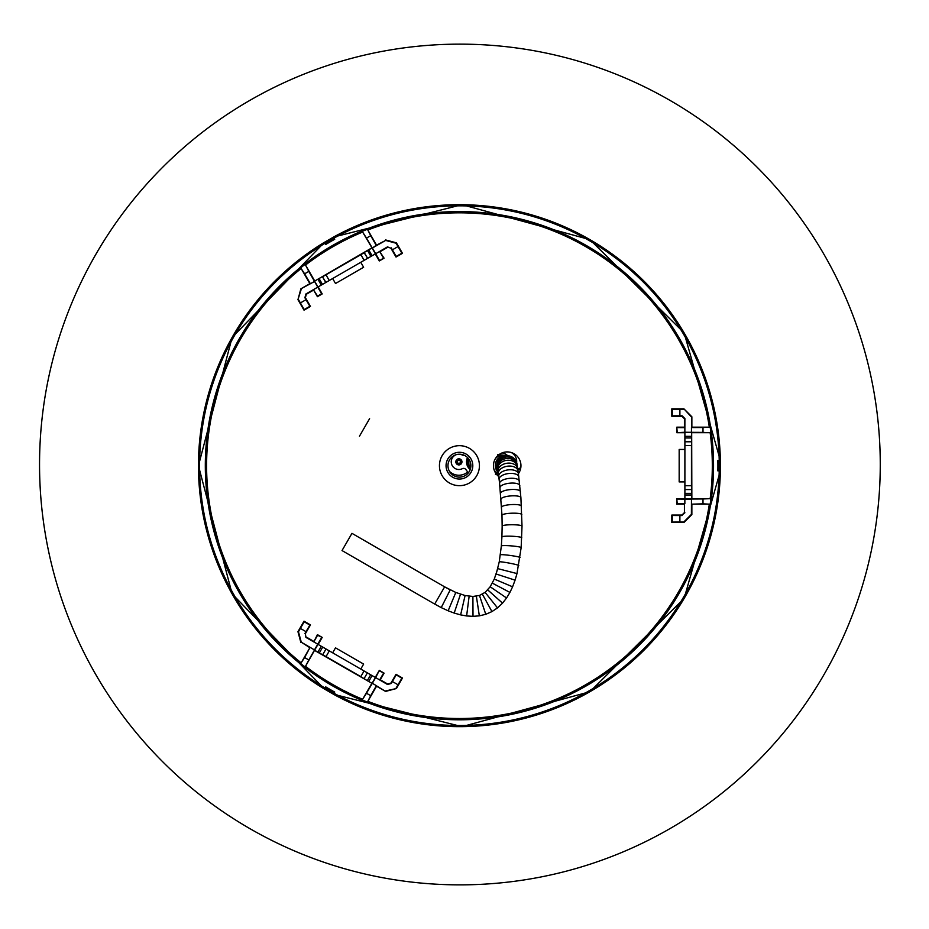 <?xml version="1.0" encoding="UTF-8"?>
<svg xmlns="http://www.w3.org/2000/svg" width="929" height="929" viewBox="0 0 929 929"><rect width="100%" height="100%" fill="white"/><g stroke="black" fill="none" stroke-linecap="round" stroke-linejoin="round"><path stroke-width="1.39" d="M457.358 461.852A1.533 1.533 0 0 1 458.891 460.319A1.533 1.533 0 0 1 460.412 461.852A1.533 1.533 0 0 1 458.891 463.385A1.533 1.533 0 0 1 457.358 461.852M458.891 459.46A2.392 2.392 0 0 1 460.958 463.048A2.392 2.392 0 0 1 456.813 463.048A2.392 2.392 0 0 1 458.891 459.46M466.567 462.665A9.94 9.94 0 0 1 467.508 457.544A9.94 9.94 0 0 0 470.213 469.575A9.94 9.94 0 0 1 466.567 462.665M497.851 470.144A9.94 9.917 -82.9 0 1 507.896 455.744L508.43 455.814A9.94 9.94 0 0 1 517.012 464.117A9.94 9.94 0 0 0 505.968 455.814A9.94 9.94 0 0 0 497.294 466.486A9.94 9.94 0 0 1 505.968 455.814A9.94 9.94 0 0 1 517 464.035L517.023 464.198A9.94 9.789 -9.5 0 1 517.07 464.488M497.468 467.705A9.94 9.789 -9.5 0 1 497.433 467.484L497.398 467.322A9.94 9.94 0 0 0 497.421 467.403A9.94 9.94 0 0 1 497.398 467.322A9.94 9.94 0 0 1 497.294 466.486A9.94 9.94 0 0 0 497.398 467.322A9.94 9.94 0 0 1 497.294 466.486M434.691 604.059L342.023 550.56L351.963 533.351L444.631 586.849L434.691 604.059L441.229 607.601L450.217 589.88L444.631 586.849L455.802 592.458L465.092 595.524L472.896 596.464L479.48 595.454L485.101 592.365L490.175 586.768L494.286 579.069L497.747 568.629L516.988 573.565L521.157 547.611L522.017 526.128L520.902 497.665L518.44 473.86A9.94 5.272 -7.5 0 1 518.15 475.555M456.023 461.852A2.868 2.868 0 0 1 460.319 459.367A2.868 2.868 0 0 1 460.319 464.337A2.868 2.868 0 0 1 456.023 461.852M449.473 471.363A13.378 13.378 0 0 0 467.751 471.874M462.897 476.6A15.282 15.282 0 0 1 459.181 477.134M462.305 455.024A2.868 2.868 0 0 0 464.21 455.256A2.868 2.868 0 0 1 462.305 455.024A7.641 7.641 0 0 0 459.135 454.211M456.499 454.595A7.641 7.641 0 0 0 451.819 464.767A7.641 7.641 0 0 0 462.305 468.692A2.868 2.868 0 0 1 465.986 469.679A14.33 14.33 0 0 0 468.541 472.629M459.437 211.557A254.128 254.128 0 0 0 239.357 592.737A254.128 254.128 0 0 0 679.505 592.737A254.128 254.128 0 0 0 459.437 211.557M367.454 258.436L364.145 260.352L360.87 254.674L364.168 252.746L367.629 258.332L364.238 252.467L367.536 250.54L370.938 256.427L372.111 255.754L368.708 249.866L367.536 250.54M360.87 254.674L325.986 274.81L329.261 280.488L364.145 260.352M329.261 280.488L322.468 284.413L319.065 278.526L317.904 279.199L321.295 285.087L322.468 284.413M321.295 285.087L317.985 286.991L314.594 281.127L317.904 279.199M368.708 249.866L372.03 247.973L375.421 253.838L372.111 255.754M370.938 256.427L367.629 258.332M326.044 656.582L319.309 652.959L322.711 647.072L329.33 650.904L326.044 656.582L360.8 676.637L364.075 670.959L329.33 650.904M364.075 670.959L370.694 674.779L367.292 680.667L368.708 681.48L372.111 675.592L370.694 674.779M372.111 675.592L375.421 677.508L372.03 683.372L368.708 681.48M317.904 652.146L314.594 650.219L317.985 644.354L321.295 646.259L317.904 652.146L319.309 652.959M322.711 647.072L321.295 646.259M367.814 230.009A252.851 252.851 0 0 1 709.338 427.177L702.998 427.514L702.998 432.38L710.151 432.693A252.874 252.874 0 0 1 710.151 498.652L702.998 498.966L702.998 503.832L709.338 504.168A252.851 252.851 0 0 1 367.814 701.337L370.706 695.682L366.49 693.255L362.635 699.282A252.874 252.874 0 0 1 305.513 666.314L308.811 659.962L304.607 657.523L301.147 662.841A252.851 252.851 0 0 1 301.147 268.504L304.607 273.823L308.811 271.396L305.513 265.044A252.874 252.874 0 0 1 362.635 232.064L366.49 238.091L370.706 235.664L367.814 230.009L376.559 245.14L372.297 248.043L366.49 238.091M367.094 229.405A253.675 253.675 0 0 0 362.531 231.24M304.863 264.533A253.675 253.675 0 0 0 300.996 267.564M300.996 663.782A253.675 253.675 0 0 0 304.863 666.813M362.531 700.106A253.675 253.675 0 0 0 367.094 701.941M710.221 503.832A253.675 253.675 0 0 0 710.906 498.966M710.906 432.38A253.675 253.675 0 0 0 710.221 427.514M362.635 232.064L372.03 247.973M371.786 247.904L314.594 281.127M319.065 278.526L322.386 276.633L325.777 282.497M325.951 282.404L322.386 276.633M322.665 276.703L325.986 274.81M398.018 246.568L401.874 253.176L396.184 256.462L392.398 249.82L398.018 246.568L396.091 243.224L385.651 240.425L372.297 248.043M385.651 240.425L376.559 245.14M375.258 253.931L379.311 260.956L384.095 258.192L379.636 251.411L387.498 246.859L390.958 248.275L396.021 257.043L402.466 253.327L396.404 242.829L385.581 239.926M380.275 251.585L387.567 247.369M305.513 666.314L314.594 650.219M314.664 650.463L372.03 683.372M367.292 680.667L360.8 676.637M304.607 657.523L309.88 647.722L301.147 662.841M310.414 647.571L314.525 649.952L308.811 659.962M300.392 628.41L304.178 621.768L309.88 625.054L306.024 631.662L300.392 628.41L298.464 631.755L301.263 642.194L314.525 649.952M301.263 642.194L309.88 647.722M318.148 644.447L322.212 637.422L317.428 634.658L313.77 641.916L305.896 637.375L305.397 633.671L310.46 624.903L304.027 621.187L297.954 631.685L300.857 642.508M313.607 641.277L306.303 637.062M518.405 473.651A13.761 13.761 0 0 0 507.199 451.912A13.761 13.761 0 0 0 498.745 476.519M459.437 445.676A19.997 19.997 0 0 0 442.123 475.671A19.997 19.997 0 0 0 476.751 475.671A19.997 19.997 0 0 0 459.437 445.676M367.814 701.337L376.559 686.206L385.581 691.42L396.404 688.528L402.466 678.019L396.021 674.303L390.958 683.07L387.567 683.976L380.275 679.773L384.095 673.153L379.311 670.39L375.258 677.415M684.894 498.641L676.788 498.641L676.788 504.168L684.429 504.168L684.429 512.587L681.944 515.072L671.818 515.072L671.818 522.504L683.941 522.504L691.861 514.596L691.861 504.168L709.338 504.168M709.338 427.177L691.861 427.177L691.861 416.761L683.941 408.841L671.818 408.841L671.818 416.273L681.944 416.273L684.429 418.758L684.429 427.177L676.788 427.177L676.788 432.705L684.894 432.705M301.147 268.504L309.88 283.635L300.857 288.849L297.954 299.661L304.027 310.17L310.46 306.442L305.397 297.675L306.303 294.284L313.607 290.069L317.428 296.688L322.212 293.924L318.148 286.898M371.786 683.442L362.635 699.282M306.024 299.695L309.88 306.291L304.178 309.578L300.392 302.935L306.024 299.695L304.898 297.744L305.896 293.97L317.764 287.177L314.525 281.406L310.414 283.775L304.607 273.823M314.501 281.51L300.857 288.849M317.764 287.177L321.62 293.773L317.579 296.107L313.607 290.069M392.398 681.526L396.184 674.884L401.874 678.182L398.018 684.778L392.398 681.526L391.272 683.477L387.498 684.487L375.676 677.613L372.297 683.303L376.408 685.672L370.706 695.682M372.413 683.279L385.581 691.42M379.636 679.947L380.275 679.773M314.664 280.883L305.513 265.044M691.455 485.739L691.687 493.38L684.894 493.38L684.894 485.739L691.455 485.739L691.455 445.606L684.894 445.606L684.894 485.739M684.894 445.606L684.894 437.965L691.687 437.965L691.687 436.34L684.894 436.34L684.894 437.965M684.894 436.34L684.894 432.519L691.675 432.519L691.687 436.34M691.687 495.006L691.675 498.827L684.894 498.827L684.894 495.006L691.687 495.006L691.687 493.38M684.894 493.38L684.894 495.006M710.151 498.652L691.675 498.827M691.85 498.652L691.675 432.519M691.687 437.965L691.455 445.606M702.998 503.832L691.861 504.168M691.466 503.773L691.466 499.036L702.998 498.966M679.889 522.04L672.248 522.075L672.248 515.502L679.889 515.549L679.889 522.04L683.744 522.04L691.397 514.399L691.466 499.036M684.429 504.168L684.429 512.587M679.889 415.809L672.248 415.844L672.248 409.271L679.889 409.306L679.889 415.809L682.141 415.809L684.894 418.561L684.859 432.24L691.466 432.322L691.466 427.572L702.998 427.514M691.397 432.24L691.861 416.761M333.406 694.195L329.087 691.71A260.921 260.921 0 0 1 328.854 691.571L324.546 689.074M324.546 242.272L328.854 239.775A260.921 260.921 0 0 1 329.087 239.647L333.406 237.15M720.347 460.552L720.358 465.545A260.921 260.921 0 0 1 720.358 465.801L720.347 470.794M691.85 432.693L710.151 432.693M691.466 489.56L684.894 489.56M684.894 441.786L691.466 441.786M702.998 432.38L691.466 432.322M684.859 432.24L676.788 432.705M691.397 416.947L683.941 408.841M683.744 409.306L679.889 409.306M677.218 499.07L684.859 499.117L684.859 503.692L677.218 503.739L676.788 498.641M691.397 499.117L684.859 499.117M684.894 512.785L681.944 515.072M682.141 515.549L679.889 515.549M677.218 432.275L676.788 427.177M677.218 427.607L684.859 427.654M684.894 481.919L679.169 481.919L679.169 449.439L684.894 449.439M322.735 654.678L326.021 648.988M367.385 672.875L364.098 678.565M308.811 271.396L314.525 281.406M321.62 293.773L322.212 293.924M301.263 289.151L297.954 299.661M304.178 309.578L304.027 310.17M298.464 299.591L300.392 302.935M309.88 306.291L310.46 306.442M366.49 693.255L372.297 683.303M375.676 677.613L379.311 670.39M385.651 690.921L396.404 688.528M401.874 678.182L402.466 678.019M396.091 688.122L398.018 684.778M396.184 674.884L396.021 674.303M401.874 253.176L402.466 253.327M379.462 260.375L375.676 253.733L379.647 251.445L383.503 258.041L379.311 260.956M372.413 248.078L375.676 253.733M387.498 246.859L390.958 248.275M396.184 256.462L396.021 257.043M391.272 247.869L392.398 249.82M304.178 621.768L304.027 621.187M321.62 637.573L317.764 644.18L313.793 641.881L317.579 635.25L322.212 637.422M314.501 649.835L317.764 644.18M305.896 637.375L305.397 633.671M309.88 625.054L310.46 624.903M304.898 633.613L306.024 631.662M379.462 670.97L384.095 673.153M383.503 673.304L379.647 679.912M317.579 296.107L317.428 296.688M317.579 635.25L317.428 634.658M370.706 235.664L376.408 245.674M383.503 258.041L384.095 258.192M332.64 652.808L335.508 647.85L363.634 664.084L360.766 669.054M360.766 262.303L363.634 267.262L335.508 283.508L332.64 278.537M719.197 462.944A1.15 1.022 -4.5 0 1 719.766 462.05L719.812 465.545A260.375 260.375 0 0 1 719.812 465.801L719.743 469.76L717.862 470.875L719.139 468.739L719.267 465.801A259.83 259.83 0 0 0 719.267 465.545L719.139 462.607L717.862 460.482L719.766 462.05A1.15 1.01 -0.1 0 0 720.347 461.179L720.347 470.678M326.927 242.295L325.719 244.466L325.742 242.283L329.133 240.251A260.375 260.375 0 0 1 329.365 240.112L332.814 238.196L334.719 239.276L332.234 239.229L329.632 240.588A259.83 259.83 0 0 0 329.412 240.727L326.927 242.295A1.15 1.15 -11.4 0 1 325.742 242.283A1.15 1.15 73 0 0 324.755 242.179M332.234 692.117L334.719 692.082L332.408 692.941A1.15 1.01 119.9 0 0 332.872 693.87L325.092 689.376A1.15 1.01 -59.9 0 0 326.137 689.318L325.719 686.879L326.927 689.051L329.412 690.63A259.83 259.83 0 0 0 329.632 690.758L332.234 692.117A1.15 1.15 -131.4 0 1 332.814 693.15A1.15 1.15 133 0 0 333.488 694.265L462.038 726.652L589.927 691.699L684.139 598.427L720.37 470.887A260.991 260.991 0 0 1 333.488 694.265L334.034 693.255A259.841 259.841 0 0 0 719.22 470.875L717.862 470.875A258.483 258.483 0 0 0 717.862 460.482L719.22 460.482A259.841 259.841 0 0 0 334.034 238.091L334.719 239.276A258.483 258.483 0 0 0 325.719 244.466L325.034 243.282A259.841 259.841 0 0 0 325.034 688.064L325.719 686.879A258.483 258.483 0 0 0 334.719 692.082L334.034 693.255L333.197 692M459.437 452.295A13.378 13.378 0 0 0 447.848 472.362A13.378 13.378 0 0 0 471.015 472.362A13.378 13.378 0 0 0 459.437 452.295M470.898 465.673A11.462 11.462 0 0 0 459.437 454.211A11.462 11.462 0 0 0 447.964 465.673A11.462 11.462 0 0 0 459.437 477.134A11.462 11.462 0 0 0 470.898 465.673M331.92 692A1.15 1.022 -64.5 0 1 332.408 692.941L329.365 691.234A260.375 260.375 0 0 1 329.133 691.095L326.137 689.318A1.15 1.022 -55.5 0 1 327.182 689.26M324.639 242.225L325.092 241.97A1.15 1.01 59.9 0 1 326.137 242.028A1.15 1.022 55.5 0 0 327.182 242.086M719.197 468.413A1.15 1.022 4.5 0 0 719.766 469.296A1.15 1.01 0.1 0 1 720.347 470.167M325.092 241.97L332.872 237.476A1.15 1.01 60.1 0 0 332.408 238.405A1.15 1.022 64.5 0 1 331.92 239.345M333.197 239.345L334.034 238.091L333.488 237.081A1.15 1.15 0 0 0 333.232 237.267A1.15 1.15 47 0 1 333.488 237.081A260.991 260.991 0 0 1 720.37 460.459L719.22 460.482L718.558 461.829M719.046 462.572A1.15 1.15 -66.9 0 1 719.708 461.516L719.708 461.516A1.15 1.15 -57.7 0 0 719.046 462.572A259.621 259.621 0 0 1 719.046 468.773A1.15 1.15 -122.3 0 0 719.708 469.83A1.15 1.15 66.9 0 1 719.046 468.773M718.558 469.517L719.22 470.875L720.37 470.887A1.15 1.15 0 0 0 720.335 470.585A1.15 1.15 -13 0 1 720.37 470.887M332.315 239.299A1.15 1.15 117.7 0 0 332.896 238.196L332.896 238.196A1.15 1.15 126.9 0 1 332.315 239.299A259.621 259.621 0 0 0 326.938 242.399A1.15 1.15 -6.9 0 1 325.696 242.353L325.696 242.353A1.15 1.15 2.3 0 0 326.938 242.399M326.543 243.189L325.034 243.282L324.442 242.306A1.15 1.15 73 0 1 325.696 242.353M326.543 688.157L325.034 688.064L324.442 689.039A260.991 260.991 0 0 1 324.442 242.306L232.111 337.459L198.446 465.684L232.122 593.91L324.442 689.039A1.15 1.15 -73 0 0 325.696 689.004L325.696 689.004A1.15 1.15 -2.3 0 1 326.938 688.946A1.15 1.15 6.9 0 0 325.696 689.004M332.896 693.15L332.896 693.15A1.15 1.15 -117.7 0 0 332.315 692.047A1.15 1.15 -126.9 0 1 332.896 693.15A1.15 1.15 133 0 0 333.232 694.079A1.15 1.15 0 0 0 333.488 694.265M458.891 458.798A3.054 3.054 0 0 0 456.244 463.385A3.054 3.054 0 0 0 461.539 463.385A3.054 3.054 0 0 0 458.891 458.798M462.305 468.692A2.868 2.868 0 0 1 465.986 469.679M359.465 436.2L369.591 418.665M520.855 467.31A9.94 9.511 78.3 0 1 517.801 469.226M511.182 452.504A9.94 9.627 78.1 0 1 516.64 462.596M502.09 452.899A9.94 9.72 77.9 0 1 507.698 455.721M470.237 469.493A9.94 9.917 -82.9 0 1 467.624 457.649M470.318 469.273A9.94 9.894 -82.9 0 1 467.914 457.951M470.457 468.843A9.94 9.847 -82.9 0 1 468.39 458.508M470.62 468.17A9.94 9.813 -82.9 0 1 468.982 459.332M470.887 466.091A9.94 9.755 -82.9 0 1 470.179 461.69M498.629 454.92A9.94 9.778 -82.9 0 1 501.103 454.908L497.863 454.502M498.49 474.603A9.94 9.778 -82.9 0 1 496.249 473.999M495.203 458.949A9.94 9.824 -82.9 0 1 504.099 455.28L501.103 454.908M498.408 473.999A9.94 9.824 -82.9 0 1 493.914 469.261M498.188 472.443A9.94 9.882 -82.9 0 1 506.41 455.558L504.099 455.28M497.572 468.332A9.94 9.371 -9.2 0 1 497.503 467.926L497.433 467.484A9.94 9.789 -9.5 0 1 506.026 456.127A9.94 9.789 -9.5 0 1 517.023 464.198L517.116 464.755A9.94 9.371 -9.2 0 1 517.186 465.208M497.735 469.261A9.94 8.709 -9 0 1 497.63 468.715L497.503 467.926A9.94 9.371 -9.2 0 1 506.2 457.033A9.94 9.371 -9.2 0 1 517.116 464.755L517.256 465.626A9.94 8.709 -9 0 1 517.325 466.23M498.014 470.724A9.94 8.001 -8.7 0 1 497.793 469.76L497.63 468.715A9.94 8.709 -9 0 1 497.549 468.065A9.94 8.709 -9 0 1 506.456 458.508A9.94 8.709 -9 0 1 517.256 465.626L517.43 466.776A9.94 8.001 -8.7 0 1 517.511 467.821M498.35 472.675A9.94 6.967 -8.3 0 1 498.06 471.584L497.793 469.76A9.94 8.001 -8.7 0 1 497.735 469.203A9.94 8.001 -8.7 0 1 506.758 460.308A9.94 8.001 -8.7 0 1 517.43 466.776L517.72 468.715A9.94 6.967 -8.3 0 1 517.755 469.923M498.861 475.125A9.94 6.155 -7.9 0 1 498.362 473.685L498.06 471.584A9.94 6.967 -8.3 0 1 498.014 471.131A9.94 6.967 -8.3 0 1 507.211 463.211A9.94 6.967 -8.3 0 1 517.72 468.715L518.045 470.945A9.94 6.155 -7.9 0 1 517.929 472.559M498.327 473.302A9.94 6.155 -7.9 0 1 507.652 466.184A9.94 6.155 -7.9 0 1 518.045 470.945L518.44 473.86A9.94 5.272 -7.5 0 0 508.175 469.888A9.94 5.272 -7.5 0 0 498.71 476.147A9.94 5.272 -7.5 0 0 498.734 476.449L498.362 473.685A9.94 6.155 -7.9 0 1 498.327 473.302M499.384 477.947A9.94 5.272 -7.5 0 1 498.734 476.449L499.105 479.387A9.94 4.645 -7.1 0 1 499.094 479.143A9.94 4.645 -7.1 0 1 508.662 473.523A9.94 4.645 -7.1 0 1 518.835 476.949M494.286 579.069L512.587 586.803L515.072 580.16L496.179 574.017L499.245 561.859L501.346 545.973A9.94 0.917 4.7 0 1 501.346 545.962L501.915 536.927A9.94 1.115 2.4 0 1 501.915 536.916L502.148 526.128A9.94 1.382 0 0 1 502.148 526.093L501.974 515.27A9.94 1.742 -1.9 0 1 501.974 515.223L499.593 483.463A9.94 3.937 -6.5 0 1 499.581 483.266A9.94 3.937 -6.5 0 1 509.255 478.389A9.94 3.937 -6.5 0 1 519.334 481.21M500.046 487.655A9.94 3.449 -5.9 0 1 500.046 487.504A9.94 3.449 -5.9 0 1 509.8 483.185A9.94 3.449 -5.9 0 1 519.81 485.612M500.603 493.369A9.94 2.892 -5.2 0 1 500.603 493.241A9.94 2.892 -5.2 0 1 510.439 489.571A9.94 2.892 -5.2 0 1 520.391 491.58M501.079 499.163A9.94 2.508 -4.3 0 1 501.079 499.07A9.94 2.508 -4.3 0 1 510.985 495.9A9.94 2.508 -4.3 0 1 520.902 497.665M501.614 507.188A9.94 2.055 -3.2 0 1 501.614 507.129A9.94 2.055 -3.2 0 1 511.577 504.575A9.94 2.055 -3.2 0 1 521.448 506.084M501.974 515.223A9.94 1.742 -1.9 0 1 511.984 513.203A9.94 1.742 -1.9 0 1 521.831 514.62M502.148 526.093A9.94 1.382 0 0 1 512.193 524.746A9.94 1.382 0 0 1 522.017 526.128M501.915 536.916A9.94 1.115 2.4 0 1 511.972 536.242A9.94 1.115 2.4 0 1 521.773 537.775M501.346 545.962A9.94 0.917 4.7 0 1 511.391 545.892A9.94 0.917 4.7 0 1 521.157 547.611M500.371 554.857A9.94 0.743 7.8 0 1 510.369 555.472A9.94 0.743 7.8 0 1 520.066 557.551M499.245 561.859A9.94 0.615 10.6 0 1 509.15 563.09A9.94 0.615 10.6 0 1 518.777 565.517M492.358 583.145L509.928 592.423L512.587 586.803M490.175 586.768L506.572 597.986L509.928 592.423M487.725 589.892L502.531 603.142L506.572 597.986M485.101 592.365L497.503 607.891L502.531 603.142M482.383 594.177L491.952 611.596L497.503 607.891M479.48 595.454L485.762 614.301L491.952 611.596M476.368 596.197L479.341 615.846L485.762 614.301M472.896 596.464L473.012 616.345L479.341 615.846M469.133 596.244L466.625 615.95L473.012 616.345M465.092 595.524L460.633 614.882L466.625 615.95M460.505 594.223L454.188 613.07L460.633 614.882M455.802 592.458L448.15 610.794L454.188 613.07M332.315 692.047A259.621 259.621 0 0 1 326.938 688.946M329.412 690.63L328.854 691.571M324.755 689.179A1.15 1.15 -73 0 0 325.742 689.063A1.15 1.15 11.4 0 1 326.927 689.051M329.632 690.758L329.087 691.71M719.708 469.83L719.708 469.83A1.15 1.15 -13 0 1 720.335 470.585L720.323 470.515A1.15 1.15 -13 0 0 719.743 469.76A1.15 1.15 71.4 0 1 719.139 468.739M328.854 239.775L329.412 240.727M329.087 239.647L329.632 240.588M719.267 465.801L720.358 465.801M333.221 237.29A1.15 1.15 47 0 0 332.814 238.196A1.15 1.15 131.4 0 1 332.234 239.229M719.267 465.545L720.358 465.545M333.232 237.267A1.15 1.15 47 0 0 332.896 238.196M719.139 462.607A1.15 1.15 -71.4 0 1 719.743 461.585A1.15 1.15 13 0 0 720.37 460.459L684.139 332.919L589.927 239.647L462.038 204.694L333.488 237.081M719.708 461.516A1.15 1.15 13 0 0 720.335 460.761A1.15 1.15 0 0 0 720.37 460.459M517.813 469.331L520.612 468.762M498.652 474.626L495.412 474.22M507.896 455.744L506.41 455.558M499.593 483.463L499.105 479.387M515.072 580.16L516.988 573.565M441.229 607.601L448.15 610.794M880.262 464.5A420.349 420.349 0 0 0 249.727 100.46A420.349 420.349 0 0 0 249.727 828.54A420.349 420.349 0 0 0 880.262 464.5"/></g></svg>
